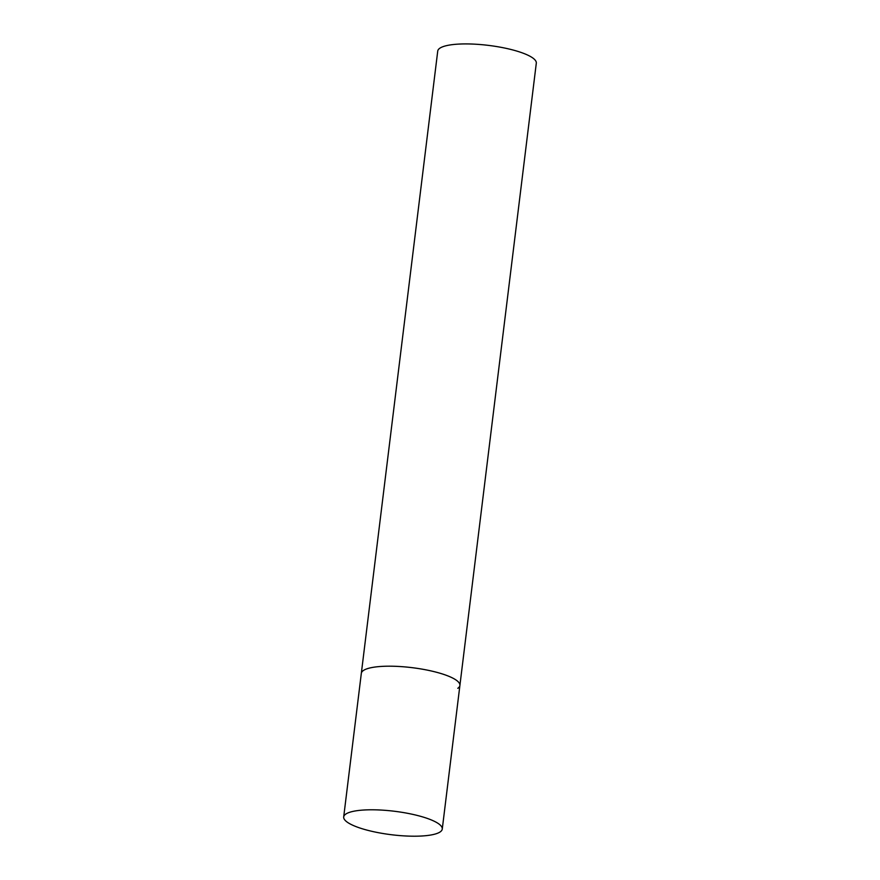 <?xml version="1.0" encoding="UTF-8"?>
<svg xmlns="http://www.w3.org/2000/svg" width="880" height="880" viewBox="0 0 880 880"><rect width="100%" height="100%" fill="white"/><g stroke="black" fill="none" stroke-linecap="round" stroke-linejoin="round"><path stroke-width="1.32" d="M442.266 829.048A49.654 11.825 -173 0 0 407.286 813.252A49.654 11.825 -173 0 0 343.695 816.948A49.654 11.825 -173 0 0 378.675 832.744A49.654 11.825 -173 0 0 442.266 829.048L459.899 685.454A49.654 11.825 -173 0 0 424.919 669.658A49.654 11.825 -173 0 0 361.328 673.343A49.654 11.825 7 0 1 363.429 670.483A49.654 11.825 7 0 1 418.561 668.558A49.654 11.825 7 0 1 459.899 685.454A49.654 11.825 7 0 1 457.798 688.314M343.695 816.948L437.734 51.073A49.654 11.825 7 0 1 439.835 48.213A49.654 11.825 7 0 1 494.967 46.288A49.654 11.825 7 0 1 536.305 63.173L459.899 685.454"/></g></svg>
